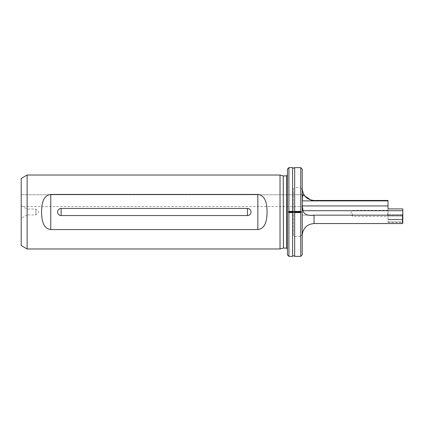 <?xml version="1.0" encoding="UTF-8"?>
<svg xmlns="http://www.w3.org/2000/svg" width="424" height="424" viewBox="0 0 424 424"><rect width="100%" height="100%" fill="white"/><g stroke="black" fill="none" stroke-linecap="round" stroke-linejoin="round"><path stroke-width="0.32" stroke-dasharray="2.12 1.59" d="M294.669 256.372L294.669 236.534L293.35 235.516L293.35 188.484L294.669 187.466L294.669 167.628M280.036 248.978L280.036 175.022M287.435 169.107L287.435 254.893M314.057 200.462L314.057 200.891L302.222 200.886L302.222 215.169L302.222 196.715L302.619 196.715L302.89 194.759L311.857 200.674L313.659 200.886L302.222 200.886L302.222 205.937L388.008 205.937L388.008 214.851L388.008 208.91L402.8 208.91L402.503 223.538M402.652 217.088L402.652 221.874L402.652 217.088M388.008 213.362L388.008 216.691L388.008 213.362M387.711 213.362L387.711 216.394L387.711 213.362M388.008 217.088L388.008 221.874L388.008 217.088M352.514 213.362L352.514 216.394L352.514 213.362M314.057 223.538L314.057 215.169C308.762 215.874 305.227 214.82 303.452 212L302.392 205.794C302.185 201.162 302.259 198.135 302.619 196.715L302.222 196.715L302.222 206.589L21.2 206.589L21.2 200.674L21.2 206.589L21.2 200.674L21.2 206.589L302.222 206.589L302.222 196.715L302.222 215.169L402.503 215.169M247.499 208.449A3.551 3.551 0 0 1 251.045 212A3.551 3.551 0 0 1 247.499 215.551L61.136 215.551A3.551 3.551 0 0 1 57.585 212A3.551 3.551 0 0 1 61.136 208.449L247.499 208.449L247.499 215.551M21.2 205.714L26.966 209.043L35.839 209.043L38.796 212L35.839 214.957L26.966 214.957L26.966 209.043L26.966 214.957L21.2 218.286L21.2 205.714L21.2 218.286M35.839 214.957L35.839 209.043L35.839 214.957M21.2 178.44L21.2 245.56M27.115 248.978L27.115 175.022M257.85 194.436C266.097 195.443 266.94 205.163 267.088 212C266.945 218.832 266.087 228.573 257.85 229.564L50.779 229.564C42.532 228.557 41.695 218.837 41.547 212C41.685 205.168 42.548 195.427 50.779 194.436L257.85 194.436L257.85 229.564M302.222 212L302.222 235.368L302.222 212M292.618 256.372L292.618 212.588L288.914 212.588L288.32 212L288.914 211.412L288.914 167.628M302.222 254.893L302.222 233.746L300.743 236.534L300.743 256.372M300.743 167.628L300.743 187.466L294.669 187.466M294.669 236.534L300.743 236.534M288.914 211.412L292.618 211.412L292.618 167.628M288.914 256.372L288.914 212.588M300.743 187.466L302.222 190.254L302.222 169.107M402.8 219.823L402.8 222.616L402.8 219.823M402.8 223.241L402.8 213.818M402.652 214.851L402.652 208.91L402.652 216.129L402.8 214.851L388.008 214.851L402.652 214.851M388.008 200.462L388.008 200.891L313.659 200.886M302.397 205.937L302.222 215.169L313.177 215.169M21.2 200.674L21.2 194.759L21.2 200.674M287.435 212L287.435 175.022L287.435 212M302.222 233.746L302.222 190.254M402.8 210.712L303.012 210.712M388.008 200.891L388.008 205.937L302.222 205.937L388.008 205.937M388.008 208.91L402.652 208.91M388.008 221.874L388.008 222.468L388.008 221.874L402.652 221.874L402.652 222.468L402.652 221.874L388.008 221.874M288.32 212L293.35 212L292.618 211.412M292.618 212.588L293.35 212M293.35 211.963L293.35 188.484M293.35 235.516L293.35 212.037M283.465 248.088L283.465 175.912M286.545 248.088L286.545 175.912M283.237 248.119L283.237 175.881M388.008 216.129L402.652 216.129L388.008 216.129M61.136 208.449L61.136 215.551M388.008 219.696L402.652 219.696L388.008 219.696M50.779 229.564L50.779 194.436M388.008 219.303L402.8 219.452L388.008 219.303M388.008 210.034L387.711 210.331L352.514 210.331L350.69 213.362L352.514 216.394L387.711 216.394L388.008 216.691M21.2 194.759L302.89 194.759L21.2 194.759M388.008 222.468L402.8 222.616"/><path stroke-width="0.64" d="M294.669 167.628L294.669 211.412L293.647 212L301.337 212L300.743 211.412L300.743 167.628L294.669 167.628L293.647 168.222L292.618 167.628L292.618 211.412L288.914 211.412L288.32 212L293.647 212L292.618 211.412M283.237 175.881L283.465 248.088L283.237 175.881L280.036 175.022L280.036 248.978L27.115 248.978L27.115 175.022L21.2 178.44L21.2 245.56L27.115 248.978M313.177 215.169L314.057 215.169C308.762 215.874 305.227 214.82 303.452 212C301.787 207.325 302.222 198.061 302.619 196.715L302.89 194.759L311.857 200.674L313.659 200.886L302.296 200.886L313.659 200.886M251.045 212A3.551 3.551 0 0 1 247.499 215.551L61.136 215.551A3.551 3.551 0 0 1 57.585 212A3.551 3.551 0 0 1 61.136 208.449L247.499 208.449A3.551 3.551 0 0 1 251.045 212M41.547 212C41.685 205.168 42.548 195.427 50.779 194.436L257.85 194.436C266.097 195.443 266.94 205.163 267.088 212C266.945 218.832 266.087 228.573 257.85 229.564L50.779 229.564C42.532 228.557 41.695 218.837 41.547 212M300.743 167.628L302.222 169.107L302.222 254.893L300.743 256.372L300.743 212.588L294.669 212.588L293.647 212L292.618 212.588L288.914 212.588L288.914 256.372L287.435 254.893L287.435 169.107L288.914 167.628L288.914 211.412M300.743 212.588L301.337 212M294.669 211.412L300.743 211.412M294.669 212.588L294.669 256.372C293.986 255.593 293.302 255.593 292.618 256.372L288.914 256.372M288.32 212L288.914 212.588M292.618 212.588L292.618 256.372M402.652 208.91L388.008 208.91L402.8 208.91L402.8 223.241L402.503 223.538L402.503 215.169L314.057 215.169L314.057 223.538C306.87 224.238 302.927 228.181 302.222 235.368M402.8 213.818L402.503 215.169M314.057 200.462L314.057 200.891L388.008 200.891L388.008 200.462L314.057 200.462C306.87 199.762 302.927 195.819 302.222 188.632M388.008 200.891L388.008 208.91M302.397 205.937L388.008 205.937M303.012 210.712L402.8 210.712M283.465 175.912L286.545 175.912L286.545 248.088L287.435 248.978M247.499 208.449L247.499 215.551M61.136 208.449L61.136 215.551M50.779 229.564L50.779 194.436M257.85 229.564L257.85 194.436M280.036 175.022L27.115 175.022M300.743 256.372L294.669 256.372M292.618 167.628L288.914 167.628M402.503 223.538L314.057 223.538M286.545 175.912L287.435 175.022M283.237 248.119L280.036 248.978M283.465 248.088L286.545 248.088"/></g></svg>
